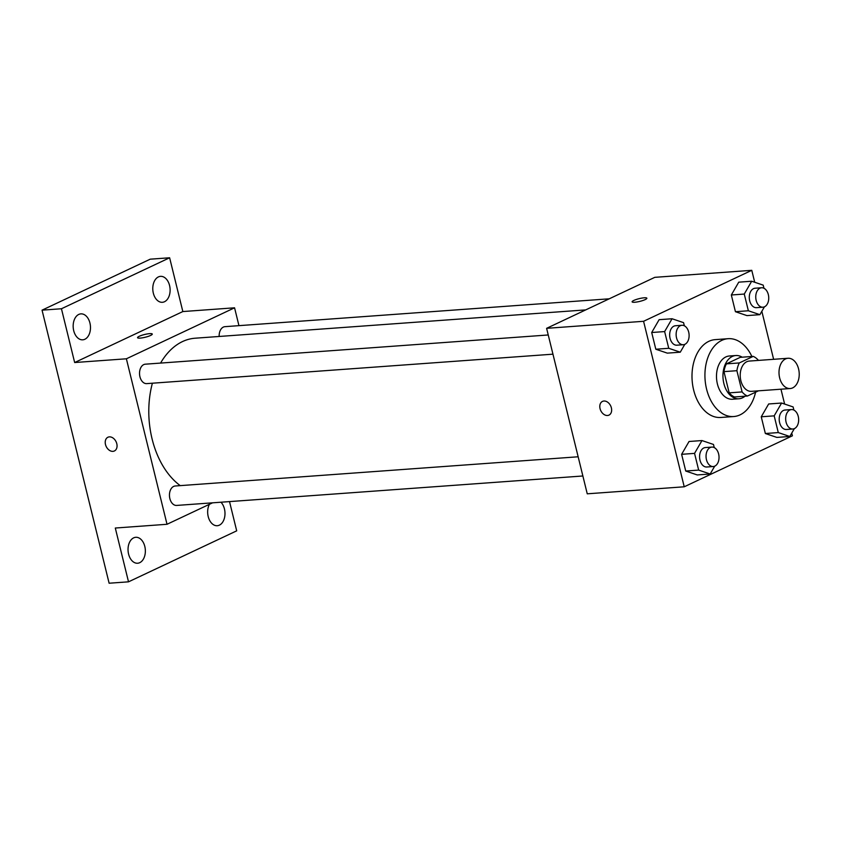 <?xml version="1.0" encoding="UTF-8"?>
<svg xmlns="http://www.w3.org/2000/svg" width="841" height="841" viewBox="0 0 841 841"><rect width="100%" height="100%" fill="white"/><g stroke="black" fill="none" stroke-linecap="round" stroke-linejoin="round"><path stroke-width="1.26" d="M792.674 387.88A15.17 10.081 -94.1 0 1 790.214 388.531A15.17 10.081 -94.1 0 1 779.06 374.129A15.17 10.081 -94.1 0 1 788.017 358.266A15.17 10.081 -94.1 0 1 798.95 370.786A15.17 10.081 -94.1 0 1 792.674 387.88M790.214 388.531L751.423 391.338A15.17 10.081 -94.1 0 1 740.269 376.936A15.17 10.081 -94.1 0 1 749.226 361.073L788.017 358.266M753.2 356.384L739.323 362.934A20.605 13.687 -94.1 0 0 736.895 370.692L723.964 371.627A20.605 13.687 -94.1 0 1 726.393 363.869L740.269 357.33L753.2 356.384A20.605 13.687 -94.1 0 1 758.456 360.4M736.895 370.692L742.109 391.917A20.605 13.687 -94.1 0 0 747.449 396.027L758.477 390.834M723.964 371.627L729.179 392.863L742.109 391.917M729.179 392.863A20.605 13.687 -94.1 0 0 734.519 396.963L747.449 396.027M742.172 357.194A21.677 14.402 85.9 0 0 735.822 355.522A21.677 14.402 85.9 0 0 723.87 383.517A21.677 14.402 85.9 0 0 738.955 398.771A21.677 14.402 85.9 0 0 745 396.206M738.955 398.771L732.5 399.233A21.677 14.402 -94.1 0 1 717.405 383.99A21.677 14.402 -94.1 0 1 729.357 355.995L735.822 355.522M726.393 363.869L739.323 362.934M755.586 392.19A39.022 25.913 -94.1 0 1 740.069 414.855A39.022 25.913 -94.1 0 1 733.751 416.537A39.022 25.913 -94.1 0 1 705.073 379.491A39.022 25.913 -94.1 0 1 728.106 338.692A39.022 25.913 -94.1 0 1 751.886 356.489M733.751 416.537L720.821 417.472A39.022 25.913 -94.1 0 1 692.143 380.426A39.022 25.913 -94.1 0 1 715.176 339.638L728.106 338.692M684.343 325.793L683.565 322.65L672.054 318.75L659.123 319.685L651.701 332.51L655.812 349.236L667.333 353.136L680.264 352.19L684.795 344.358M763.964 288.274L763.197 285.131L751.675 281.23L738.745 282.166L731.334 294.991L735.433 311.706L746.955 315.606L759.886 314.671L764.416 306.839M754.703 282.25L751.77 270.318L643.575 321.294L684.227 486.792L792.411 435.806L791.749 433.115M784.621 404.058L780.963 389.204M773.625 359.307L761.83 311.307M714.261 447.601L713.483 444.458L701.972 440.558L689.042 441.493L681.62 454.319L685.73 471.034L697.252 474.934L710.182 473.998L714.713 466.156M793.883 410.072L793.116 406.939L781.594 403.039L768.663 403.974L761.252 416.789L765.352 433.514L776.874 437.415L789.804 436.479L794.335 428.637M751.77 270.318L654.792 277.341L546.608 328.326L587.249 493.814L684.227 486.792M546.608 328.326L643.575 321.294M608.958 415.118A7.59 5.498 64.8 0 1 607.507 415.496A7.59 5.498 64.8 0 1 600.358 409.651A7.59 5.498 64.8 0 1 602.482 401.399A7.59 5.498 64.8 0 1 610.692 405.919A7.59 5.498 64.8 0 1 608.958 415.128A7.59 5.498 64.8 0 1 607.496 415.496A7.59 5.498 64.8 0 1 600.358 409.651A7.59 5.498 64.8 0 1 602.492 401.399M645.142 299.617A7.59 1.409 166.2 0 1 637.131 301.951A7.59 1.409 166.2 0 1 632.117 301.835A7.59 1.409 166.2 0 1 639.149 298.66A7.59 1.409 166.2 0 1 646.855 298.208A7.59 1.409 166.2 0 1 645.142 299.617M632.117 301.835A7.59 1.409 166.2 0 1 639.149 298.66A7.59 1.409 166.2 0 1 646.855 298.219M180.237 485.625A78.045 51.837 -94.1 0 1 152.389 383.212M160.578 363.081A78.045 51.837 -94.1 0 1 195.154 338.208L585.714 309.898M552.957 354.177L146.723 383.622A9.745 6.476 -94.1 0 1 139.564 374.371A9.745 6.476 -94.1 0 1 145.314 364.185L548.237 334.97M582.876 475.985L176.642 505.43A9.745 6.476 -94.1 0 1 169.483 496.179A9.745 6.476 -94.1 0 1 175.233 485.993L578.156 456.779M219.165 336.474A9.745 6.476 -94.1 0 1 224.946 326.665L609.252 298.807M238.949 325.646L234.565 307.806L126.381 358.792L167.023 524.279L212.563 502.823M234.565 307.806L182.844 311.559L169.63 257.777L150.234 259.175L42.05 310.161L61.446 308.752L74.66 362.534L126.381 358.792M42.05 310.161L109.12 583.223L128.515 581.825L236.699 530.839L229.519 501.593M167.023 524.279L115.301 528.032L128.515 581.825M114.376 450.976A7.59 5.498 64.8 0 1 112.925 451.354A7.59 5.498 64.8 0 1 105.777 445.499A7.59 5.498 64.8 0 1 107.911 437.246A7.59 5.498 64.8 0 1 116.111 441.777A7.59 5.498 64.8 0 1 114.376 450.976A7.59 5.498 64.8 0 1 112.925 451.354A7.59 5.498 64.8 0 1 105.787 445.499A7.59 5.498 64.8 0 1 107.911 437.246M182.844 311.559L74.66 362.534M150.571 335.464A7.59 1.409 166.2 0 1 142.549 337.809A7.59 1.409 166.2 0 1 137.546 337.683A7.59 1.409 166.2 0 1 144.578 334.508A7.59 1.409 166.2 0 1 152.284 334.066A7.59 1.409 166.2 0 1 150.571 335.464M137.546 337.693A7.59 1.409 166.2 0 1 144.578 334.518A7.59 1.409 166.2 0 1 152.284 334.066M89.934 323.028A13.004 8.641 -94.1 0 1 82.765 339.817A13.004 8.641 -94.1 0 1 73.209 327.475A13.004 8.641 -94.1 0 1 80.883 313.872A13.004 8.641 -94.1 0 1 89.934 323.028M169.567 285.509A13.004 8.641 -94.1 0 1 162.387 302.297A13.004 8.641 -94.1 0 1 152.831 289.956A13.004 8.641 -94.1 0 1 160.505 276.353A13.004 8.641 -94.1 0 1 169.567 285.509M169.63 257.777L61.446 308.752M144.81 546.44A13.004 8.641 -94.1 0 1 137.64 563.239A13.004 8.641 -94.1 0 1 128.084 550.887A13.004 8.641 -94.1 0 1 135.758 537.294A13.004 8.641 -94.1 0 1 144.81 546.44M220.962 502.214A13.004 8.641 -94.1 0 1 224.442 508.921A13.004 8.641 -94.1 0 1 217.262 525.72A13.004 8.641 -94.1 0 1 208.789 518.466A13.004 8.641 -94.1 0 1 209.398 504.316M781.594 403.039L774.183 415.853L778.282 432.579L789.804 436.479M792.874 429.005L786.409 429.478A9.745 6.476 -94.1 0 1 779.239 420.227A9.745 6.476 -94.1 0 1 784.989 410.04L791.455 409.567A9.745 6.476 -94.1 0 1 798.487 417.609A9.745 6.476 -94.1 0 1 794.451 428.584A9.745 6.476 -94.1 0 1 792.874 429.005A9.745 6.476 -94.1 0 1 785.704 419.754A9.745 6.476 -94.1 0 1 791.455 409.567M768.663 403.974L761.252 416.789L774.183 415.853M761.252 416.789L765.352 433.514L778.282 432.579M765.352 433.514L776.874 437.415M751.675 281.23L744.264 294.056L748.364 310.771L759.886 314.671M762.955 307.207L756.49 307.669A9.745 6.476 -94.1 0 1 749.32 298.418A9.745 6.476 -94.1 0 1 755.081 288.232L761.547 287.759A9.745 6.476 -94.1 0 1 768.569 295.801A9.745 6.476 -94.1 0 1 764.532 306.786A9.745 6.476 -94.1 0 1 762.955 307.207A9.745 6.476 -94.1 0 1 755.786 297.956A9.745 6.476 -94.1 0 1 761.547 287.759M738.745 282.166L731.334 294.991L744.264 294.056M731.334 294.991L735.433 311.706L748.364 310.771M735.433 311.706L746.955 315.606M701.972 440.558L694.55 453.373L698.661 470.098L710.182 473.998M713.242 466.534L706.776 466.997A9.745 6.476 -94.1 0 1 699.617 457.746A9.745 6.476 -94.1 0 1 705.368 447.559L711.833 447.086A9.745 6.476 -94.1 0 1 718.855 455.128A9.745 6.476 -94.1 0 1 714.829 466.114A9.745 6.476 -94.1 0 1 713.242 466.534A9.745 6.476 -94.1 0 1 706.083 457.273A9.745 6.476 -94.1 0 1 711.833 447.086M689.042 441.493L681.62 454.319L694.55 453.373M681.62 454.319L685.73 471.034L698.661 470.098M685.73 471.034L697.252 474.934M672.054 318.75L664.632 331.575L668.742 348.29L680.264 352.19M683.323 344.726L676.858 345.188A9.745 6.476 -94.1 0 1 669.699 335.937A9.745 6.476 -94.1 0 1 675.449 325.751L681.914 325.288A9.745 6.476 -94.1 0 1 688.937 333.32A9.745 6.476 -94.1 0 1 684.91 344.305A9.745 6.476 -94.1 0 1 683.323 344.726A9.745 6.476 -94.1 0 1 676.164 335.475A9.745 6.476 -94.1 0 1 681.914 325.288M659.123 319.685L651.701 332.51L664.632 331.575M651.701 332.51L655.812 349.236L668.742 348.29M655.812 349.236L667.333 353.136"/></g></svg>
